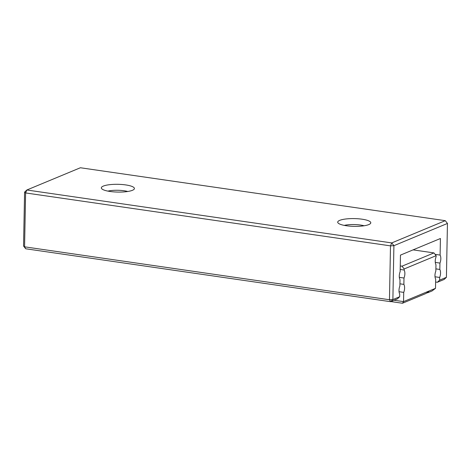 <?xml version="1.0" encoding="UTF-8"?>
<svg xmlns="http://www.w3.org/2000/svg" width="471" height="471" viewBox="0 0 471 471"><rect width="100%" height="100%" fill="white"/><g stroke="black" fill="none" stroke-linecap="round" stroke-linejoin="round"><path stroke-width="0.71" d="M435.504 288.334L435.681 279.109A5.882 2.696 98.3 0 1 435.834 271.113L435.958 264.743A5.882 2.696 98.3 0 1 436.111 256.742L436.128 255.682L404.165 268.965L404.147 270.024A5.882 2.696 98.3 0 1 403.994 278.025L403.871 284.39A5.882 2.696 98.3 0 1 403.718 292.391L403.541 301.617L429.11 290.99L427.538 292.832L432.042 290.96L435.504 288.334L429.11 290.99L426.155 293.409L402.475 303.247L403.541 301.617L394.097 300.245M399.055 291.714L403.718 292.391M399.914 283.819L403.871 284.39M413.061 249.877L433.962 252.909L436.128 255.682M399.331 277.348L403.994 278.025M400.191 269.453L404.147 270.024M400.262 265.938L401.998 266.192L404.165 268.965M401.998 266.192L433.962 252.909M427.079 292.65L427.538 292.832M390.918 301.57L402.475 303.247M435.622 282.023L437.359 282.27L439.626 280.145L439.673 277.448A5.882 2.696 98.3 0 0 439.826 269.453L439.949 263.083A5.882 2.696 98.3 0 0 440.102 255.082L440.42 238.509L400.468 255.111L400.15 271.685A5.882 2.696 98.3 0 0 399.997 279.686L399.873 286.05A5.882 2.696 98.3 0 0 399.72 294.051L399.667 296.748L392.879 299.568L389.464 299.744L390.612 301.693L397.406 298.873L399.667 296.748M435.01 276.771L439.673 277.448M447.45 223.442L445.283 220.669L80.388 167.753L26.847 190.001L24.586 192.127L23.55 246.009L25.717 248.776L390.612 301.693L392.879 299.568L393.909 245.685L447.45 223.442L446.414 277.325L444.153 279.45L437.359 282.27M446.414 277.325L439.626 280.145M435.875 268.876L439.826 269.453M435.286 262.406L439.949 263.083M435.092 254.358L440.102 255.082M24.586 192.127L25.605 192.945L24.569 246.828L389.464 299.744L390.494 245.862L393.909 245.685L391.742 242.918L390.494 245.862L25.605 192.945L26.847 190.001L391.742 242.918L445.283 220.669M23.55 246.009L24.569 246.828L25.717 248.776M125.751 184.926A16.544 3.88 -178.9 0 1 134.247 189.054A16.544 3.88 -178.9 0 1 117.803 192.074A16.544 3.88 -178.9 0 1 101.489 188.424A16.544 3.88 -178.9 0 1 108.471 184.832A16.544 3.88 -178.9 0 1 125.751 184.926M362.117 219.203A16.544 3.88 -178.9 0 1 370.618 223.331A16.544 3.88 -178.9 0 1 354.174 226.351A16.544 3.88 -178.9 0 1 337.86 222.701A16.544 3.88 -178.9 0 1 344.843 219.115A16.544 3.88 -178.9 0 1 362.117 219.203M107.894 191.108A13.441 3.15 -178.9 0 1 124.173 190.767A13.441 3.15 -178.9 0 1 127.747 191.491M344.26 225.385A13.441 3.15 -178.9 0 1 360.539 225.044A13.441 3.15 -178.9 0 1 364.118 225.768"/></g></svg>
